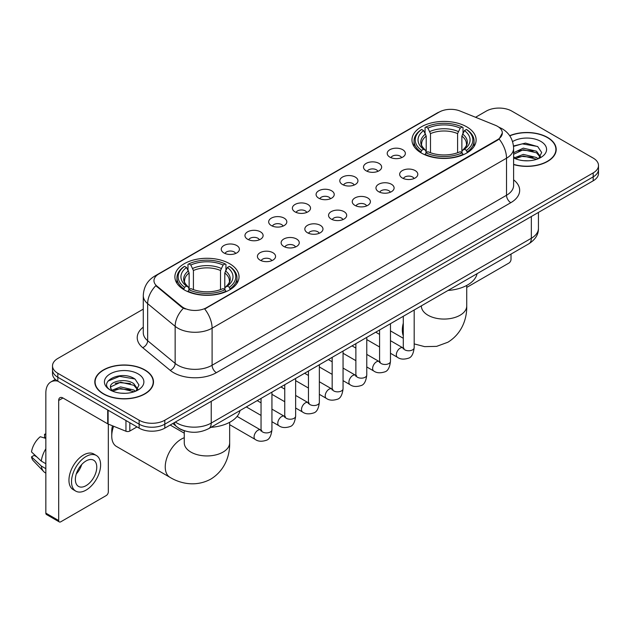 <?xml version="1.0" encoding="UTF-8"?>
<svg xmlns="http://www.w3.org/2000/svg" width="630" height="630" viewBox="0 0 630 630"><rect width="100%" height="100%" fill="white"/><g stroke="black" fill="none" stroke-linecap="round" stroke-linejoin="round"><path stroke-width="0.94" d="M229.643 263.71A32.075 18.522 0 0 0 194.686 259.694A32.075 18.522 0 0 0 174.888 276.806A32.075 18.522 0 0 0 184.283 289.894A32.075 18.522 0 0 0 219.24 293.911A32.075 18.522 0 0 0 239.038 276.806A32.075 18.522 0 0 0 229.643 263.71M466.728 126.835A32.075 18.522 0 0 0 431.77 122.819A32.075 18.522 0 0 0 411.965 139.923A32.075 18.522 0 0 0 421.36 153.019A32.075 18.522 0 0 0 456.317 157.035A32.075 18.522 0 0 0 476.123 139.923A32.075 18.522 0 0 0 466.728 126.835M389.868 157.122A9.08 5.245 180 0 1 388.064 155.641A9.08 5.245 180 0 1 391.072 149.129A9.08 5.245 180 0 1 402.704 149.712A9.08 5.245 180 0 1 404.507 155.641A9.08 5.245 180 0 1 389.868 157.122M401.601 157.665A5.449 3.142 0 0 0 400.137 156.138A5.449 3.142 0 0 0 394.774 155.334A5.449 3.142 0 0 0 390.97 157.665M366.156 170.809A9.08 5.245 180 0 1 364.361 169.328A9.08 5.245 180 0 1 367.361 162.816A9.08 5.245 180 0 1 379 163.398A9.08 5.245 180 0 1 380.796 169.328A9.08 5.245 180 0 1 366.156 170.809M377.89 171.352A5.449 3.142 0 0 0 376.425 169.824A5.449 3.142 0 0 0 371.062 169.021A5.449 3.142 0 0 0 367.266 171.352M342.452 184.495A9.08 5.245 180 0 1 340.649 183.015A9.08 5.245 180 0 1 343.657 176.502A9.08 5.245 180 0 1 355.288 177.085A9.08 5.245 180 0 1 357.092 183.015A9.08 5.245 180 0 1 342.452 184.495M354.186 185.039A5.449 3.142 0 0 0 352.721 183.511A5.449 3.142 0 0 0 347.358 182.716A5.449 3.142 0 0 0 343.555 185.039M318.741 198.182A9.08 5.245 180 0 1 316.937 196.702A9.08 5.245 180 0 1 319.945 190.189A9.08 5.245 180 0 1 331.577 190.772A9.08 5.245 180 0 1 333.38 196.702A9.08 5.245 180 0 1 318.741 198.182M330.474 198.726A5.449 3.142 0 0 0 329.01 197.198A5.449 3.142 0 0 0 323.647 196.403A5.449 3.142 0 0 0 319.851 198.726M295.037 211.877A9.08 5.245 180 0 1 293.233 210.389A9.08 5.245 180 0 1 296.242 203.876A9.08 5.245 180 0 1 307.873 204.459A9.08 5.245 180 0 1 309.676 210.389A9.08 5.245 180 0 1 295.037 211.877M306.763 212.42A5.449 3.142 0 0 0 305.306 210.885A5.449 3.142 0 0 0 299.935 210.089A5.449 3.142 0 0 0 296.139 212.42M271.325 225.564A9.08 5.245 180 0 1 269.522 224.075A9.08 5.245 180 0 1 272.53 217.563A9.08 5.245 180 0 1 284.161 218.145A9.08 5.245 180 0 1 285.965 224.075A9.08 5.245 180 0 1 271.325 225.564M283.059 226.107A5.449 3.142 0 0 0 281.594 224.571A5.449 3.142 0 0 0 276.231 223.776A5.449 3.142 0 0 0 272.428 226.107M247.621 239.25A9.08 5.245 180 0 1 245.818 237.77A9.08 5.245 180 0 1 248.826 231.249A9.08 5.245 180 0 1 260.458 231.84A9.08 5.245 180 0 1 262.261 237.77A9.08 5.245 180 0 1 247.621 239.25M259.347 239.794A5.449 3.142 0 0 0 257.891 238.258A5.449 3.142 0 0 0 252.52 237.463A5.449 3.142 0 0 0 248.724 239.794M223.91 252.937A9.08 5.245 180 0 1 222.107 251.457A9.08 5.245 180 0 1 225.115 244.936A9.08 5.245 180 0 1 236.746 245.527A9.08 5.245 180 0 1 238.549 251.457A9.08 5.245 180 0 1 223.91 252.937M235.644 253.48A5.449 3.142 0 0 0 234.179 251.945A5.449 3.142 0 0 0 228.816 251.15A5.449 3.142 0 0 0 225.012 253.48M402.318 177.999A9.08 5.245 180 0 1 400.515 176.518A9.08 5.245 180 0 1 403.523 170.005A9.08 5.245 180 0 1 415.154 170.588A9.08 5.245 180 0 1 416.958 176.518A9.08 5.245 180 0 1 402.318 177.999M414.052 178.542A5.449 3.142 0 0 0 412.587 177.014A5.449 3.142 0 0 0 407.224 176.211A5.449 3.142 0 0 0 403.428 178.542M378.614 191.685A9.08 5.245 180 0 1 376.811 190.205A9.08 5.245 180 0 1 379.819 183.692A9.08 5.245 180 0 1 391.45 184.275A9.08 5.245 180 0 1 393.254 190.205A9.08 5.245 180 0 1 378.614 191.685M390.34 192.229A5.449 3.142 0 0 0 388.883 190.701A5.449 3.142 0 0 0 383.512 189.906A5.449 3.142 0 0 0 379.717 192.229M354.903 205.372A9.08 5.245 180 0 1 353.099 203.892A9.08 5.245 180 0 1 356.107 197.379A9.08 5.245 180 0 1 367.739 197.962A9.08 5.245 180 0 1 369.542 203.892A9.08 5.245 180 0 1 354.903 205.372M366.636 205.916A5.449 3.142 0 0 0 365.172 204.388A5.449 3.142 0 0 0 359.809 203.592A5.449 3.142 0 0 0 356.005 205.916M331.199 219.067A9.08 5.245 180 0 1 329.395 217.578A9.08 5.245 180 0 1 332.404 211.066A9.08 5.245 180 0 1 344.035 211.648A9.08 5.245 180 0 1 345.839 217.578A9.08 5.245 180 0 1 331.199 219.067M342.925 219.61A5.449 3.142 0 0 0 341.468 218.075A5.449 3.142 0 0 0 336.097 217.279A5.449 3.142 0 0 0 332.301 219.61M307.487 232.754A9.08 5.245 180 0 1 305.684 231.265A9.08 5.245 180 0 1 308.692 224.752A9.08 5.245 180 0 1 320.323 225.335A9.08 5.245 180 0 1 322.127 231.265A9.08 5.245 180 0 1 307.487 232.754M319.221 233.297A5.449 3.142 0 0 0 317.756 231.761A5.449 3.142 0 0 0 312.393 230.966A5.449 3.142 0 0 0 308.59 233.297M283.776 246.44A9.08 5.245 180 0 1 281.98 244.96A9.08 5.245 180 0 1 284.988 238.439A9.08 5.245 180 0 1 296.62 239.03A9.08 5.245 180 0 1 298.415 244.96A9.08 5.245 180 0 1 283.776 246.44M295.509 246.984A5.449 3.142 0 0 0 294.052 245.448A5.449 3.142 0 0 0 288.682 244.653A5.449 3.142 0 0 0 284.886 246.984M260.072 260.127A9.08 5.245 180 0 1 258.268 258.647A9.08 5.245 180 0 1 261.277 252.126A9.08 5.245 180 0 1 272.908 252.717A9.08 5.245 180 0 1 274.712 258.647A9.08 5.245 180 0 1 260.072 260.127M271.806 260.67A5.449 3.142 0 0 0 270.341 259.135A5.449 3.142 0 0 0 264.978 258.339A5.449 3.142 0 0 0 261.174 260.67M495.353 125.283A16.341 9.434 180 0 1 497.535 126.339A16.341 9.434 180 0 1 502.323 133.009A16.341 9.434 180 0 1 497.535 139.679L206.538 307.684A16.341 9.434 180 0 1 181.597 306.424L156.925 286.083A16.341 9.434 180 0 1 153.964 280.673A16.341 9.434 180 0 1 158.752 274.003L439.189 112.093A16.341 9.434 180 0 1 460.12 111.037L495.353 125.283M185.251 431.038A18.16 10.482 180 0 1 177.92 427.605M513.615 164.564A29.35 16.947 0 0 0 556.203 149.436A29.35 16.947 0 0 0 547.604 137.458A29.35 16.947 0 0 0 509.686 135.694M144.908 369.952A29.35 16.947 0 0 0 112.92 366.274A29.35 16.947 0 0 0 94.807 381.93A29.35 16.947 0 0 0 103.399 393.915A29.35 16.947 0 0 0 135.387 397.593A29.35 16.947 0 0 0 153.507 381.93A29.35 16.947 0 0 0 144.908 369.952M95.106 383.457A29.35 16.947 0 0 0 95.004 383.906M502.323 133.009L499.117 139.017L497.535 140.167L204.695 308.999A21.184 12.23 60 0 1 212.097 328.191A24.208 13.978 180 0 1 177.865 328.191A24.208 13.978 180 0 1 175.148 326.324L147.656 303.66A24.208 13.978 180 0 1 143.278 295.643L143.278 332.703A24.208 13.978 0 0 0 147.656 340.72L175.148 363.392A24.208 13.978 0 0 0 177.865 365.258A24.208 13.978 0 0 0 212.097 365.258L506.52 195.268A24.208 13.978 0 0 0 513.615 185.385L513.615 148.326A24.208 13.978 180 0 1 506.52 158.209A21.184 12.23 -120 0 0 499.117 139.017M143.278 309.125L57.826 358.462A18.16 10.482 0 0 0 52.511 365.873L52.511 373.779A18.16 10.482 0 0 0 57.826 381.189L139.136 428.132L139.136 424.179A18.16 10.482 0 0 0 164.808 424.179L593.184 176.865A18.16 10.482 0 0 0 598.5 169.454A18.16 10.482 0 0 1 593.184 176.865L164.808 424.179A18.16 10.482 0 0 1 139.136 424.179L57.826 377.236L139.136 424.179L139.136 420.226A18.16 10.482 0 0 0 164.808 420.226L593.184 172.911A18.16 10.482 0 0 0 598.5 165.501A18.16 10.482 0 0 0 593.184 158.083L511.875 111.14A18.16 10.482 0 0 0 486.195 111.14L475.563 117.282M52.511 369.826A18.16 10.482 0 0 0 57.826 377.236A18.16 10.482 0 0 1 52.511 369.826M185.267 308.999L181.597 307.141L155.823 285.681A21.184 14.167 129.5 0 0 147.656 303.66L147.656 340.72A6.056 4.048 -50.5 0 1 142.703 347.666A30.264 17.467 180 0 1 143.278 327.159M52.511 365.873A18.16 10.482 0 0 0 57.826 373.283L139.136 420.226M153.31 383.906A29.35 16.947 0 0 0 153.208 383.457M556.006 151.413A29.35 16.947 0 0 0 555.904 150.964M139.136 428.132A18.16 10.482 0 0 0 164.808 428.132L593.184 180.818A18.16 10.482 0 0 0 598.5 173.407L598.5 165.501M513.615 164.367A29.051 16.774 0 0 0 555.904 149.436A29.051 16.774 0 0 0 547.391 137.576A29.051 16.774 0 0 0 509.796 135.859M523.569 160.674L528.129 160.807M514.505 157.776L523.309 154.413L536.524 157.508L538.122 158.791M515.316 158.618L523.309 155.988L536.807 159.272M513.615 156.366A13.679 7.899 0 0 0 515.434 158.728M513.615 152.728L523.309 148.144L536.524 151.231L540.453 156.657M513.615 154.295L523.309 149.712L536.524 152.799L540.138 157.067M513.615 157.886A19.727 11.387 0 0 0 540.8 157.492A19.727 11.387 0 0 0 540.8 141.388A19.727 11.387 0 0 0 512.568 141.585M538.587 158.595L541.682 152.523L537.768 146.632L525.475 143.105L513.489 146.002M514.639 158.39L513.615 157.295M513.529 146.373L522.231 143.861L537.5 146.459M517.884 150.924L522.231 150.137L533.137 151.074M517.884 157.201L522.231 156.413L533.137 157.343M466.735 287.422L508.875 263.096A3.024 1.748 120 0 0 511.017 259.387L511.017 254.095M103.611 393.789A29.051 16.774 0 0 0 135.277 397.428A29.051 16.774 0 0 0 153.208 381.93A29.051 16.774 0 0 0 144.695 370.07A29.051 16.774 0 0 0 113.038 366.44A29.051 16.774 0 0 0 95.106 381.93A29.051 16.774 0 0 0 103.611 393.789M120.873 393.167L125.441 393.301M111.809 390.269L120.613 386.907L133.828 390.002L135.426 391.285M112.62 391.112L120.613 388.482L134.111 391.766M111.943 390.884L110.534 387.568A13.679 7.899 0 0 0 112.738 391.222M137.757 389.151L133.828 383.725C125.614 377.598 108.722 381.378 110.534 387.568L110.478 386.962M110.565 387.757L110.943 386.741L120.613 382.205L133.828 385.292L137.45 389.56M135.891 391.088L138.986 385.017L135.072 379.126C121.236 369.18 96.634 382.292 110.841 390.332L111.541 390.757M138.104 373.881A19.727 11.387 0 0 0 110.203 373.881A19.727 11.387 0 0 0 110.203 389.986A19.727 11.387 0 0 0 138.104 389.986A19.727 11.387 0 0 0 138.104 373.881M107.951 381.111L119.543 376.354L134.812 378.953M115.188 383.418L119.543 382.63L130.441 383.568M115.188 389.694L119.543 388.907L130.441 389.836M420.785 152.68L421.643 150.389A28.807 16.632 0 0 1 421.643 129.465L423.628 130.607A26.027 15.025 0 0 0 423.628 149.239L425.581 150.357L426.219 152.688M426.219 151.736L426.219 136.096L423.628 130.607M425.069 133.088L425.069 127.488L425.927 126.992A28.807 16.632 0 0 1 462.16 126.992L460.183 128.142A26.027 15.025 0 0 0 427.904 128.142L430.495 133.623L430.495 152.751M457.593 152.751L457.593 133.623L460.183 128.142M448.048 290.446A33.288 19.215 0 0 0 477.091 273.68M425.069 154.342A30.019 17.333 0 0 0 463.019 154.342L462.16 152.854A28.807 16.632 0 0 1 425.927 152.854L425.069 154.854M463.019 154.854L463.019 154.342M421.643 129.465L420.785 129.961A30.019 17.333 0 0 0 414.028 140.915A30.019 17.333 0 0 0 420.785 151.869M462.16 126.992L463.019 127.488L463.019 133.088M425.927 152.854L427.904 151.712A26.027 15.025 0 0 0 460.183 151.712L462.16 152.854M423.628 149.239L421.643 150.389M427.904 128.142L425.927 126.992M425.581 133.977A23.278 13.443 0 0 0 425.581 150.357L425.691 150.428C422.384 147.231 421.037 145.057 421.651 143.916A22.389 12.931 0 0 1 426.219 136.096M467.302 151.869A30.019 17.333 0 0 0 474.059 140.915A30.019 17.333 0 0 0 467.302 129.961L466.444 129.465A28.807 16.632 0 0 1 466.444 150.389L467.302 152.68M466.444 150.389L464.46 149.239A26.027 15.025 0 0 0 464.46 130.607L466.444 129.465M464.46 130.607L461.869 136.096L461.869 151.736L462.507 150.357L464.46 149.239M461.869 136.096A22.389 12.931 0 0 1 466.436 143.916C467.043 145.065 465.696 147.239 462.396 150.428L462.507 150.357A23.278 13.443 0 0 0 462.507 133.977M461.869 152.688L461.869 151.736M113.628 426.25A22.696 13.104 120 0 0 111.746 436.047L111.746 431.101A16.64 9.607 -60 0 1 112.518 425.809M111.746 436.047A22.696 13.104 120 0 0 116.448 446.434L169.942 477.32A22.696 13.104 -60 0 1 166.462 459.128A22.696 13.104 -60 0 1 181.29 439.134A22.696 13.104 -60 0 1 184.267 437.732M183.708 289.556L184.566 287.264A28.807 16.632 0 0 1 184.566 266.34L186.543 267.49A26.027 15.025 0 0 0 186.543 286.122L188.504 287.233L189.134 289.564M189.134 288.611L189.134 272.971L186.543 267.49M187.984 269.963L187.984 264.364L188.843 263.875A28.807 16.632 0 0 1 225.083 263.875L223.099 265.017A26.027 15.025 0 0 0 190.827 265.017L193.418 270.498L193.418 289.635M220.516 289.635L220.516 270.498L223.099 265.017M210.963 427.329A33.288 19.215 0 0 0 240.006 410.555M187.984 291.217A30.019 17.333 0 0 0 225.942 291.217L225.083 289.737A28.807 16.632 0 0 1 188.843 289.737L187.984 291.729M225.942 291.729L225.942 291.217M184.566 266.34L183.708 266.837A30.019 17.333 0 0 0 176.943 277.791A30.019 17.333 0 0 0 183.708 288.745M225.083 263.875L225.942 264.364L225.942 269.963M188.843 289.737L190.827 288.587A26.027 15.025 0 0 0 223.099 288.587L225.083 289.737M186.543 286.122L184.566 287.264M190.827 265.017L188.843 263.875M188.504 270.861A23.278 13.443 0 0 0 188.504 287.233L188.614 287.304C185.307 284.106 183.96 281.933 184.574 280.791A22.389 12.931 0 0 1 189.134 272.971M230.218 288.745A30.019 17.333 0 0 0 236.982 277.791A30.019 17.333 0 0 0 230.218 266.837L229.359 266.34A28.807 16.632 0 0 1 229.359 287.264L230.218 289.556M229.359 287.264L227.383 286.122A26.027 15.025 0 0 0 227.383 267.49L229.359 266.34M227.383 267.49L224.792 272.971L224.792 288.611L225.422 287.233L227.383 286.122M224.792 272.971A22.389 12.931 0 0 1 229.359 280.791C229.966 281.941 228.619 284.114 225.312 287.304L225.422 287.233A23.278 13.443 0 0 0 225.422 270.861M224.792 289.564L224.792 288.611M129.827 422.762L129.827 431.038L136.994 426.904M57.621 381.071A24.208 13.978 -120 0 0 50.857 381.969A24.208 13.978 -120 0 0 45.84 393.049L45.84 513.127L58.684 520.545L58.684 400.467A6.056 3.497 60 0 1 59.937 397.695A6.056 3.497 60 0 1 62.961 397.995L107.706 423.825L107.706 409.988M58.684 520.545A3.024 1.748 120 0 0 59.307 521.923L46.47 514.513A3.024 1.748 -60 0 1 45.84 513.127M59.307 521.923A3.024 1.748 120 0 0 60.819 521.774L106.179 495.59A3.024 1.748 120 0 0 108.321 491.88L108.321 424.108M129.827 431.038A3.024 1.748 180 0 1 125.953 431.235L108.108 424.022A3.024 1.748 180 0 1 107.706 423.825M86.066 485.651A15.128 8.733 120 0 0 95.957 472.319A15.128 8.733 120 0 0 93.634 460.199A15.128 8.733 120 0 0 86.066 460.947A15.128 8.733 120 0 0 76.183 474.28A15.128 8.733 120 0 0 78.506 486.407A15.128 8.733 120 0 0 86.066 485.651M76.293 473.925A15.128 8.733 120 0 0 81.727 464.523M45.84 434.645L44.557 434.259L44.557 437.299L45.84 438.039M96.358 455.482L93.791 454.002A20.577 11.883 120 0 0 83.499 455.017A20.577 11.883 120 0 0 70.056 473.154A20.577 11.883 120 0 0 73.214 489.636L75.781 491.124A20.577 11.883 120 0 0 86.066 490.101A20.577 11.883 120 0 0 99.508 471.972A20.577 11.883 120 0 0 96.358 455.482A20.577 11.883 120 0 0 86.066 456.498A20.577 11.883 120 0 0 72.623 474.634A20.577 11.883 120 0 0 75.781 491.124M45.84 448.796A19.971 11.529 120 0 0 41.296 461.097L31.5 451.93A15.734 9.088 120 0 1 40.281 436.724L45.84 438.417M45.84 463.727L41.296 461.097M36.8 456.892L34.13 455.356L31.5 456.876L41.296 466.042L45.84 468.665M41.296 466.042A19.971 11.529 120 0 0 43.761 471.618A19.971 11.529 120 0 0 45.273 472.807L45.84 473.138M45.84 433.897A15.734 9.088 120 0 0 44.557 434.259M31.5 456.876A15.734 9.088 120 0 0 33.358 460.79L43.761 471.618M156.925 286.083L156.925 286.8M181.597 306.424L181.597 307.141M206.538 307.684L206.538 308.172M497.535 139.679L497.535 140.167M216.381 372.669A6.056 3.497 60 0 1 212.097 365.258L212.097 328.191L506.52 158.209L506.52 195.268A6.056 3.497 60 0 0 510.804 202.687L216.381 372.669A30.264 17.467 180 0 1 173.581 372.669A30.264 17.467 180 0 1 170.195 370.338L142.703 347.666M513.615 148.326C513.206 139.624 509.379 133.095 502.134 128.748L499.078 127.26A21.184 9.922 112 0 0 498.795 127.15M156.949 275.239A21.184 12.23 -120 0 0 154.76 276.066C147.514 280.413 143.687 286.933 143.278 295.643M154.76 276.066L437.409 112.872A21.184 12.23 60 0 1 439.015 112.195M183.401 308.267A21.184 14.167 129.5 0 0 175.148 326.324L175.148 363.392A6.056 4.048 -50.5 0 1 170.195 370.338M513.615 179.849A30.264 17.467 180 0 1 510.804 202.687M164.808 420.226L164.808 428.132M593.184 172.911L593.184 180.818M57.826 373.283L57.826 381.189M175.384 422.029A24.208 13.978 0 0 0 177.006 423.069A24.208 13.978 0 0 0 211.239 423.069L531.342 238.258A24.208 13.978 0 0 0 538.437 228.375C538.611 234.384 535.413 239.526 528.838 243.802L208.735 428.613A12.104 6.985 60 0 0 211.239 423.069L211.239 401.326M531.342 216.515L531.342 238.258A12.104 6.985 60 0 1 528.838 243.802M174.4 422.596A12.104 8.095 129.5 0 0 176.51 426.534L172.833 423.502M466.735 285.429L466.735 305.959A22.696 13.104 180 0 1 460.089 315.228A22.696 13.104 180 0 1 427.998 315.228A22.696 13.104 180 0 1 421.352 305.959L421.399 306.849M403.294 335.837A22.696 13.104 -60 0 1 403.294 323.135M457.593 133.623A22.389 12.931 0 0 0 430.495 133.623M458.223 131.512A23.278 13.443 0 0 0 429.865 131.512M229.659 422.305L229.659 442.835A22.696 13.104 180 0 1 223.012 452.104A22.696 13.104 180 0 1 190.914 452.104A22.696 13.104 180 0 1 184.267 442.835L184.322 443.725M220.516 270.498A22.389 12.931 0 0 0 193.418 270.498M221.146 268.388A23.278 13.443 0 0 0 192.78 268.388M414.186 309.999L414.186 347.642A5.449 3.142 180 0 1 412.343 349.996A5.449 3.142 180 0 1 404.885 349.863A5.449 3.142 180 0 1 403.294 347.642L403.113 348.815L403.602 348.414M414.186 347.642C413.438 353.966 411.477 357.501 408.311 358.242C403.806 359.635 400.192 359.32 397.459 357.297A5.449 3.142 -60 0 1 396.624 352.934A5.449 3.142 -60 0 1 400.176 348.138A5.449 3.142 -60 0 1 400.42 348.004A5.449 3.142 -60 0 1 402.901 347.862L404.011 348.303M390.474 323.686L390.474 361.329A5.449 3.142 180 0 1 388.631 363.691A5.449 3.142 180 0 1 381.182 363.549A5.449 3.142 180 0 1 379.583 361.329L379.41 362.502L379.898 362.1M390.474 361.329C389.734 367.652 387.773 371.188 384.599 371.928C380.103 373.322 376.488 373.007 373.748 370.991A5.449 3.142 -60 0 1 372.913 366.621A5.449 3.142 -60 0 1 376.472 361.825A5.449 3.142 -60 0 1 376.716 361.691A5.449 3.142 -60 0 1 379.197 361.557L380.3 361.99M366.77 337.373L366.77 375.015A5.449 3.142 180 0 1 364.927 377.378A5.449 3.142 180 0 1 357.47 377.244A5.449 3.142 180 0 1 355.879 375.015L355.698 376.197L356.186 375.787M366.77 375.015C366.022 381.339 364.061 384.875 360.895 385.615C356.391 387.009 352.776 386.694 350.044 384.678A5.449 3.142 -60 0 1 349.209 380.307A5.449 3.142 -60 0 1 352.761 375.511A5.449 3.142 -60 0 1 353.005 375.378A5.449 3.142 -60 0 1 355.485 375.244L356.596 375.677M343.059 351.06L343.059 388.702A5.449 3.142 180 0 1 341.216 391.065A5.449 3.142 180 0 1 333.766 390.931A5.449 3.142 180 0 1 332.168 388.702L331.994 389.883L332.482 389.482M343.059 388.702C342.318 395.026 340.357 398.562 337.184 399.302C332.687 400.696 329.065 400.381 326.332 398.365A5.449 3.142 -60 0 1 325.497 394.002A5.449 3.142 -60 0 1 329.057 389.198A5.449 3.142 -60 0 1 329.301 389.064A5.449 3.142 -60 0 1 331.782 388.93L332.884 389.364M319.355 364.746L319.355 402.389A5.449 3.142 180 0 1 317.512 404.751A5.449 3.142 180 0 1 310.055 404.617A5.449 3.142 180 0 1 308.456 402.389L308.283 403.57L308.771 403.168M319.355 402.389C318.607 408.72 316.646 412.248 313.48 412.989C308.976 414.383 305.361 414.067 302.62 412.051A5.449 3.142 -60 0 1 301.786 407.689A5.449 3.142 -60 0 1 305.345 402.885A5.449 3.142 -60 0 1 305.589 402.759A5.449 3.142 -60 0 1 308.07 402.617L309.18 403.05M295.643 378.433L295.643 416.084A5.449 3.142 180 0 1 293.8 418.438A5.449 3.142 180 0 1 286.343 418.304A5.449 3.142 180 0 1 284.752 416.084L284.579 417.257L285.067 416.855M295.643 416.084C294.895 422.407 292.942 425.935 289.768 426.675C285.272 428.069 281.649 427.754 278.917 425.738A5.449 3.142 -60 0 1 278.082 421.376A5.449 3.142 -60 0 1 281.642 416.572A5.449 3.142 -60 0 1 281.878 416.446A5.449 3.142 -60 0 1 284.366 416.304L285.469 416.737M271.94 392.12L271.94 429.77A5.449 3.142 180 0 1 270.089 432.125A5.449 3.142 180 0 1 262.639 431.991A5.449 3.142 180 0 1 261.041 429.77L260.867 430.944L261.356 430.542M271.94 429.77C271.191 436.094 269.231 439.622 266.057 440.37C261.56 441.756 257.946 441.449 255.205 439.425A5.449 3.142 -60 0 1 254.37 435.062A5.449 3.142 -60 0 1 257.93 430.259A5.449 3.142 -60 0 1 258.174 430.133A5.449 3.142 -60 0 1 260.655 429.991L261.757 430.432M58.684 400.467L62.961 397.995M108.108 410.224L108.108 424.022M125.953 431.235L125.953 420.525M437.409 112.872L441.291 111.069M208.735 428.613C198.993 433.503 189.252 433.503 179.511 428.613L176.51 426.534M538.437 228.375L538.437 212.428M555.904 151.869L555.904 149.436M153.208 384.363L153.208 381.93M95.106 384.363L95.106 381.93M466.735 305.959C467.043 317.355 462.814 333.097 447.867 342.24L436.637 346.366L424.644 346.634L414.186 343.901M403.294 338.286L390.474 330.892M414.028 146.451L414.028 140.915M474.059 146.451L474.059 140.915M229.659 442.835C229.966 454.238 225.729 469.972 210.79 479.115C195.402 487.478 179.66 483.281 169.942 477.32M176.943 283.327L176.943 277.791M236.982 283.327L236.982 277.791M184.267 433.18L170.171 425.037M184.267 430.762L184.267 442.835M397.459 357.297L390.474 353.272M379.583 346.98L366.77 339.586M403.294 316.284L403.294 347.642M402.901 347.862L390.474 340.688M379.583 334.404L375.748 332.191M373.748 370.991L366.77 366.959M355.879 360.667L343.059 353.272M379.583 329.97L379.583 361.329M379.197 361.557L366.77 354.383M355.879 348.091L352.044 345.878M350.044 384.678L343.059 380.646M332.168 374.354L319.355 366.959M355.879 343.665L355.879 375.015M355.485 375.244L343.059 368.07M332.168 361.777L328.332 359.565M326.332 398.365L319.355 394.333M308.456 388.041L295.643 380.646M332.168 357.352L332.168 388.702M331.782 388.93L319.355 381.756M308.456 375.464L304.621 373.251M302.62 412.051L295.643 408.019M284.752 401.735L271.94 394.333M308.456 371.038L308.456 402.389M308.07 402.617L295.643 395.443M284.752 389.151L280.917 386.938M278.917 425.738L271.94 421.706M261.041 415.422L246.314 406.917M284.752 384.725L284.752 416.084M284.366 416.304L271.94 409.13M261.041 402.838L257.205 400.625M255.205 439.425L229.659 424.675M261.041 398.412L261.041 429.77M260.655 429.991L237.108 416.398M50.857 381.969L55.322 379.386"/></g></svg>
